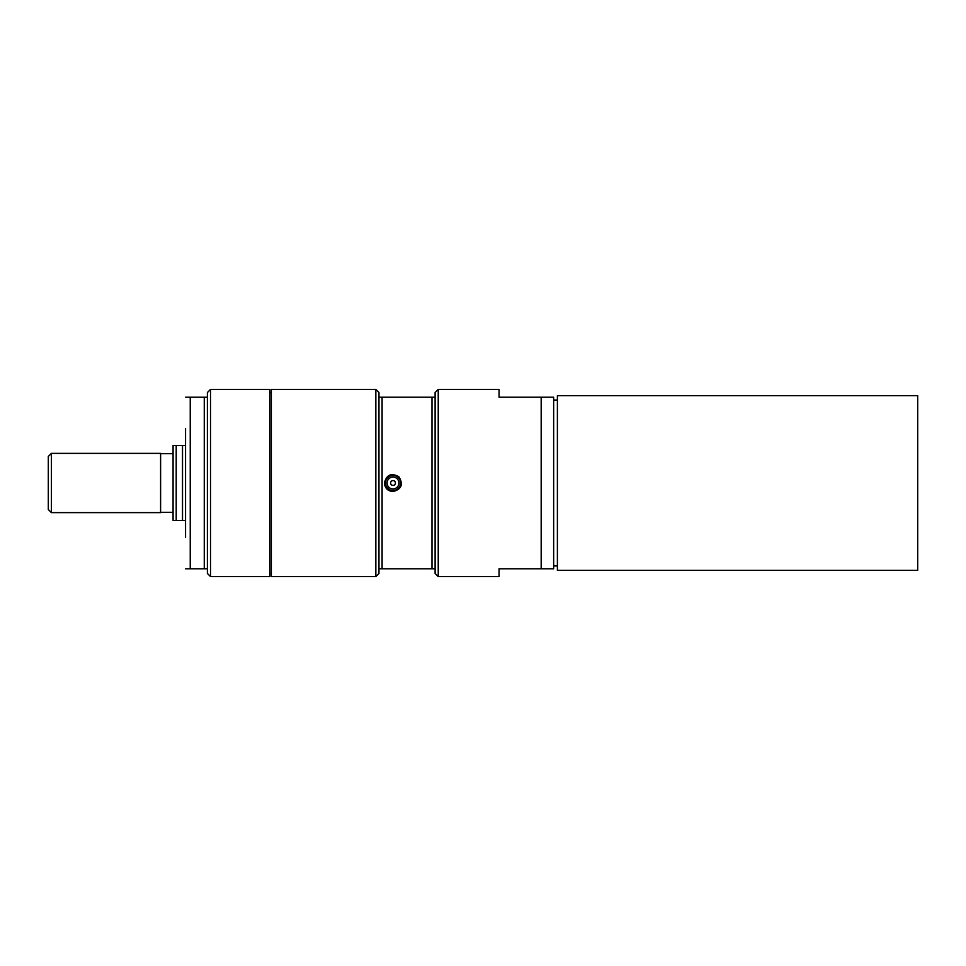 <?xml version="1.0" encoding="UTF-8"?>
<svg xmlns="http://www.w3.org/2000/svg" width="966" height="966" viewBox="0 0 966 966"><rect width="100%" height="100%" fill="white"/><g stroke="black" fill="none" stroke-linecap="round" stroke-linejoin="round"><path stroke-width="1.45" d="M185.557 445.567L173.083 445.567L173.083 520.433L185.557 520.433M182.514 445.567L182.514 520.433M176.198 445.567L176.198 520.433M51.415 453.368L51.415 512.632L160.597 512.632L160.597 453.368L51.415 453.368L48.3 456.483L48.3 509.517L51.415 512.632M160.597 453.682L173.083 453.682M541.177 397.219L499.06 397.219L499.06 389.419L438.238 389.419L438.238 576.581L499.06 576.581L499.06 568.781L553.651 568.781L553.651 397.219L541.177 397.219L541.177 568.781M917.7 483L917.7 570.351L557.394 570.351L557.394 395.649L917.7 395.649L917.7 483M269.78 483L269.78 576.581L210.516 576.581L210.516 389.419L269.78 389.419L269.78 483M210.516 389.419L207.388 392.534L207.388 573.466L210.516 576.581M185.557 428.409L185.557 537.591M185.557 397.219L190.242 397.219L185.557 397.219M185.557 568.781L207.388 568.781M207.388 397.219L204.273 397.219L204.273 568.781M204.273 397.219L190.242 397.219L190.242 568.781M375.846 389.419L271.337 389.419L271.337 576.581L375.846 576.581L375.846 389.419L378.962 392.534L378.962 568.781L431.995 568.781L431.995 397.219L382.089 397.219L382.089 568.781M393.005 491.573C387.789 491.066 384.939 488.204 384.42 483C386.545 474.704 391.351 472.615 398.873 476.745C403.522 484.292 401.566 489.243 393.005 491.573M431.995 568.781L435.111 568.781L435.111 397.219L431.995 397.219M435.111 397.219L435.111 392.534L438.238 389.419M438.238 576.581L435.111 573.466L435.111 568.781M375.846 576.581L378.962 573.466L378.962 568.781M382.089 397.219L378.962 397.219M390.179 475.731A7.8 7.8 0 0 1 400.709 484.183A7.8 7.8 0 0 1 388.127 489.086A7.8 7.8 0 0 1 390.179 475.731M390.856 477.482A5.929 5.929 0 0 1 398.861 483.906A5.929 5.929 0 0 1 389.298 487.625A5.929 5.929 0 0 1 390.856 477.482M392.124 480.742A2.415 2.415 0 0 1 395.396 483.362A2.415 2.415 0 0 1 391.496 484.884A2.415 2.415 0 0 1 392.124 480.742C390.397 481.817 390.143 483.157 391.363 484.775M394.297 480.959L395.082 481.768M390.288 476.021A7.487 7.487 0 0 1 400.407 484.135A7.487 7.487 0 0 1 388.32 488.844A7.487 7.487 0 0 1 390.288 476.021M269.78 573.393L271.337 573.393M269.78 392.607L271.337 392.607M553.651 565.943L557.394 565.943M553.651 400.057L557.394 400.057M160.597 512.318L173.083 512.318"/></g></svg>
